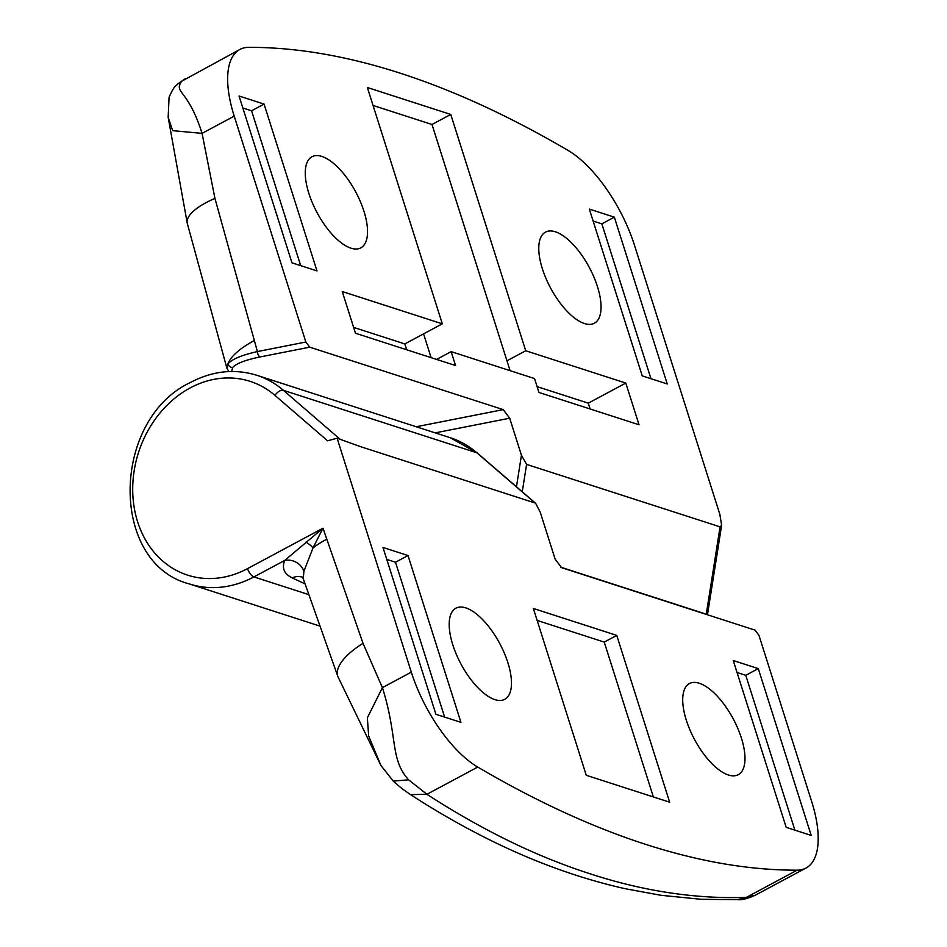 <?xml version="1.0" encoding="UTF-8"?>
<svg xmlns="http://www.w3.org/2000/svg" width="947" height="947" viewBox="0 0 947 947"><rect width="100%" height="100%" fill="white"/><g stroke="black" fill="none" stroke-linecap="round" stroke-linejoin="round"><path stroke-width="1.42" d="M494.89 699.62A51.694 21.923 -118.2 0 1 456.395 654.495A51.694 21.923 -118.2 0 1 455.933 608.187A51.694 21.923 -118.2 0 1 465.782 607.879A51.694 21.923 -118.2 0 1 504.278 652.992A51.694 21.923 -118.2 0 1 504.739 699.312A51.694 21.923 -118.2 0 1 494.89 699.62M728.409 775.001A51.694 21.923 -118.2 0 1 689.913 729.877A51.694 21.923 -118.2 0 1 689.44 683.556A51.694 21.923 -118.2 0 1 699.3 683.249A51.694 21.923 -118.2 0 1 737.784 728.373A51.694 21.923 -118.2 0 1 738.258 774.693A51.694 21.923 -118.2 0 1 728.409 775.001M304.898 583.778A3272.086 1193.907 -17.6 0 1 292.268 577.919C284.136 573.941 281.626 568.105 284.739 560.399L322.986 528.201L363.021 643.344L382.41 687.629C398.048 737.287 389.679 758.807 408.595 779.819L426.919 794.296C482.343 830.199 536.854 856.739 590.431 873.903C643.664 891.234 695.631 899.058 746.319 897.401L755.327 895.187C747.361 898.715 741.548 900.206 737.867 899.65L746.319 897.401L797.137 870.175A1566.362 664.356 -118.2 0 1 645.605 844.345A1566.362 664.356 -118.2 0 1 477.738 767.07A93.978 39.857 -118.2 0 1 411.318 672.145L337.108 438.224L327.579 440.793L274.938 395.373A101.814 84.39 -72.1 0 0 190.217 387.903A101.814 84.39 -72.1 0 0 137.611 521.797A101.814 84.39 -72.1 0 0 247.546 568.614L322.986 528.201L313.019 547.875L303.892 571.349L303.253 578.747L302.271 577.019M337.108 438.224L360.783 446.735L535.067 502.987L476.909 452.808A4.699 2.486 -49.2 0 1 477.383 453.068L535.682 503.366L540.216 512.138L555.12 559.097L561.583 567.679L755.067 630.134L758.938 635.271L811.626 801.375A93.978 39.857 61.8 0 1 805.968 868.068A93.978 39.857 61.8 0 1 797.137 870.175M408.015 555.534L382.99 547.461L435.904 714.275L460.929 722.348L408.015 555.534L395.503 562.234L386.778 559.417M733.262 660.533L786.176 827.335L811.2 835.42L758.287 668.606L733.262 660.533M669.659 802.204L616.746 635.39L533.35 608.471L586.264 775.285L669.659 802.204M477.738 767.07L426.919 794.296L410.548 794.628C483.053 841.587 554.646 872.956 625.316 888.724L661.018 895.306L701.407 899.319L738.021 899.638M408.595 779.819L393.277 781.121L380.919 765.496L368.655 735.949L367.353 717.814L382.41 687.629L411.318 672.145M308.426 594.503L253.914 576.912L284.739 560.399A15.661 13.921 -157.1 0 1 303.892 571.349M653.359 796.948L604.245 642.09L616.746 635.39M604.245 642.09L537.138 620.427M794.9 830.152L745.774 675.306L737.062 672.488M745.774 675.306L758.287 668.606M444.628 717.08L395.503 562.234M584.465 323.554A51.694 21.923 61.8 0 0 594.325 323.247A51.694 21.923 61.8 0 0 593.852 276.926A51.694 21.923 61.8 0 0 555.356 231.802A51.694 21.923 61.8 0 0 545.508 232.11A51.694 21.923 61.8 0 0 545.981 278.43A51.694 21.923 61.8 0 0 584.465 323.554M350.946 248.173A51.694 21.923 61.8 0 0 360.807 247.865A51.694 21.923 61.8 0 0 360.334 201.545A51.694 21.923 61.8 0 0 321.85 156.421A51.694 21.923 61.8 0 0 311.989 156.74A51.694 21.923 61.8 0 0 312.463 203.049A51.694 21.923 61.8 0 0 350.946 248.173M516.446 486.782L521.442 455.247L526.591 464.385L720.075 526.852L721.638 525.277L719.827 514.292L634.526 245.38A93.978 39.857 61.8 0 0 568.093 150.455A1566.362 664.356 61.8 0 0 248.706 47.35A93.978 39.857 -118.2 0 0 239.875 49.457A93.978 39.857 -118.2 0 0 234.217 116.15L305.857 342.021L309.74 347.17L503.224 409.625L509.687 418.207L435.206 432.874M239.875 49.457L181.611 81.276C173.656 93.504 187.743 88.107 202.066 133.373L214.945 198.397L257.406 351.562A4.699 2.391 78.9 0 0 260.141 356.936C245.581 359.896 236.419 363.411 232.654 367.495L231.66 371.473M521.442 455.247L509.687 418.207M367.365 87.515L442.32 323.838L342.246 291.534L355.48 333.237L455.554 365.542L451.139 351.633L534.546 378.563L538.95 392.46L639.024 424.765L625.801 383.062L525.727 350.757L450.76 114.445L367.365 87.515M642.244 375.888L667.256 383.973L614.343 217.159L589.33 209.074L642.244 375.888M316.985 270.901L264.071 104.087L239.046 96.014L291.972 262.828L316.985 270.901M228.89 371.555L226.866 368.134L227.955 363.861C231.956 359.209 241.769 355.101 257.406 351.562L305.857 342.021M234.217 116.15L202.066 133.373L172.674 130.662L168.164 117.369L169.075 97.269C174.686 84.555 175.775 86.674 177.918 83.857L181.611 81.276M300.684 265.634L251.571 110.787L264.071 104.087M251.571 110.787L242.846 107.97M650.968 378.705L601.842 223.847L593.118 221.042M601.842 223.847L614.343 217.159M406.665 349.751L404.807 343.927L353.622 327.402M404.807 343.927L442.32 323.838M436.603 359.422L451.139 351.633M423.569 333.877L431.11 357.646M510.09 370.668L506.965 360.807L525.727 350.757M590.135 408.986L588.288 403.15L537.103 386.636M588.288 403.15L625.801 383.062M506.965 360.807L431.998 124.483L450.76 114.445M431.998 124.483L373.047 105.46M274.938 395.373A7.836 4.131 -49.2 0 1 283.425 390.342L476.909 452.808A109.651 90.876 -72.1 0 0 450.216 437.715L256.732 375.261A109.651 90.876 107.9 0 1 283.425 390.342L340.198 439.337M247.546 568.614A7.836 3.326 61.8 0 0 253.914 576.912A109.651 90.876 107.9 0 1 189.364 583.944L319.163 625.849M292.268 577.919A15.661 13.566 115.3 0 1 302.507 577.291M380.872 765.425L337.925 676.667A62.656 24.492 -21.1 0 1 363.021 643.344M306.011 542.181A15.661 6.783 27.9 0 1 313.019 547.875A62.656 22.858 -17.6 0 1 326.514 539.328M706.237 614.366A109.651 90.876 -72.1 0 0 706.261 614.177L720.075 526.852M560.494 567.123L706.261 614.177A7.836 0.817 -171 0 1 707.468 614.769L721.638 525.277M309.74 347.17L260.141 356.936M416.254 426.754L503.224 409.625M526.591 464.385L522.259 491.789M253.974 340.742A62.656 22.858 162.4 0 0 227.955 363.861A4.699 4.463 40.2 0 0 232.654 367.495M214.945 198.397A62.656 20.562 166.9 0 0 187.281 223.362L168.164 117.369M256.732 375.261C234.678 368.501 212.673 370.869 190.69 382.339C111.119 419.521 109.189 563.216 189.364 583.944M337.925 676.667L303.253 578.724M755.315 895.199L805.968 868.068M410.607 794.675C398.794 786.401 402.534 789.064 393.277 781.133M477.383 453.068L450.216 437.715M226.878 368.134L187.281 223.362M177.929 83.845L185.127 78.779"/></g></svg>
